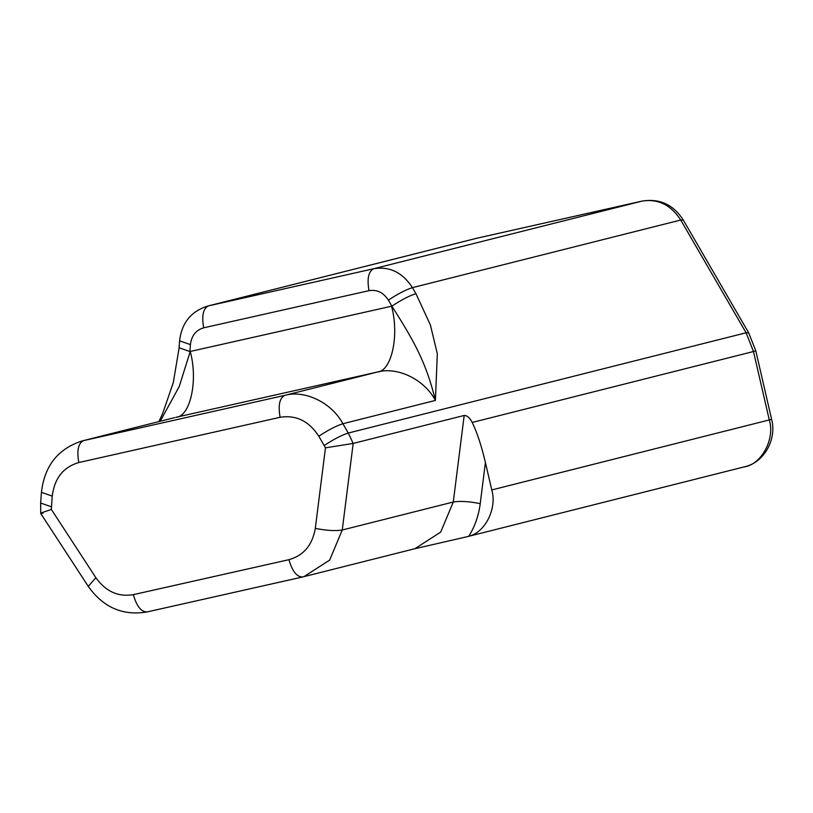 <?xml version="1.0" encoding="UTF-8"?>
<svg xmlns="http://www.w3.org/2000/svg" width="813" height="813" viewBox="0 0 813 813"><rect width="100%" height="100%" fill="white"/><g stroke="black" fill="none" stroke-linecap="round" stroke-linejoin="round"><path stroke-width="1.22" d="M147.133 611.925L302.741 576.956C296.867 577.108 292.274 571.356 288.961 559.679L133.352 594.649C136.675 606.325 141.269 612.087 147.133 611.925L147.021 611.955C122.804 615.98 103.21 607.443 88.261 586.356L95.863 577.697L51.361 509.446C41.239 512.769 38.475 513.999 43.059 513.135M51.361 509.446L51.473 506.824L40.65 503.034L40.741 513.491L88.261 586.356M51.473 506.824L52.245 496.133C54.461 478.268 63.323 467.069 78.82 462.536L280.119 417.293C296.084 414.752 308.981 421.063 318.818 436.215L325.464 447.831L353.177 443.431L464.193 415.453L453.278 502.017L342.253 529.995C335.556 531.143 326.572 530.604 315.302 528.369C312.426 545.066 303.645 555.503 288.961 559.679M413.756 548.978L466.987 536.743L744.556 466.794C764.2 462.567 776.964 439.203 771.618 419.356L491.753 489.944L485.412 462.495C481.428 445.605 477.028 432.252 472.201 422.455C469.873 417.831 467.201 415.494 464.193 415.453M466.184 536.936L468.837 536.224C474.883 526.468 478.684 515.615 480.229 503.633L485.412 462.495M491.753 489.944C497.312 508.145 485.198 532.596 468.837 536.224M415.931 293.666L412.445 287.639C405.921 289.692 397.892 293.849 388.37 300.119L391.866 306.145C412.628 338.93 425.91 361.053 435.412 400.423L437.313 353.696L430.372 324.895L415.931 293.666C409.417 295.719 401.388 299.875 391.866 306.145L391.531 306.216C399.488 335.007 391.693 371.206 377.354 372.039C397.496 366.368 424.457 379.549 435.412 400.423L342.893 423.736C331.938 402.872 304.977 389.681 284.845 395.352L82.377 440.88C58.15 448.583 44.502 465.737 41.422 492.343L40.65 503.034M642.3 201.045L373.746 268.717L207.64 306.064C191.035 311.349 181.685 322.934 179.592 340.82L179.084 347.751L189.907 351.541L190.415 344.61C191.522 335.678 195.953 330.078 203.697 327.812L369.021 290.658C376.998 289.387 383.451 292.538 388.37 300.119M160.212 421.256L179.236 386.521L190.232 351.47C198.199 380.26 190.405 416.449 176.065 417.282L377.354 372.039L284.845 395.352C279.55 398.004 277.975 405.321 280.119 417.293M52.245 496.133L41.422 492.343M78.82 462.536C76.676 450.565 78.251 443.248 83.546 440.595L174.886 417.567L82.377 440.88M318.818 436.215C328.35 429.945 336.369 425.788 342.893 423.736L348.289 433.044C341.765 435.087 333.737 439.254 324.214 445.514M147.021 611.955L303.91 576.671L329.661 560.086L342.253 529.995L353.177 443.431L348.289 433.044L746.1 332.781L753.499 351.562L769.301 419.996C775.317 439.05 761.283 464.894 743.773 466.987M133.352 594.649C118.281 597.169 105.792 591.518 95.863 577.697M325.464 447.831L315.302 528.369M472.201 422.455L755.816 350.921L771.618 419.356M480.229 503.633C468.959 501.397 459.975 500.859 453.278 502.017L440.676 532.109L414.925 548.694L302.619 576.976M642.036 201.106C657.991 198.565 670.898 204.876 680.735 220.028L683.316 220.079C673.398 204.632 659.668 198.291 642.148 201.075L476.713 238.26L642.036 201.106M476.946 238.209L208.423 305.871C203.128 308.534 201.553 315.84 203.697 327.812M755.816 350.921L748.692 332.842L746.1 332.781L680.735 220.028L412.445 287.639C402.598 272.487 389.701 266.176 373.746 268.717C368.452 271.369 366.876 278.686 369.021 290.658M179.592 340.82L190.415 344.61M391.531 306.216L190.232 351.47M748.692 332.842L683.316 220.079M179.114 347.964L173.281 382.649L162.763 413.197L158.931 421.581M475.93 238.453L207.64 306.064"/></g></svg>
